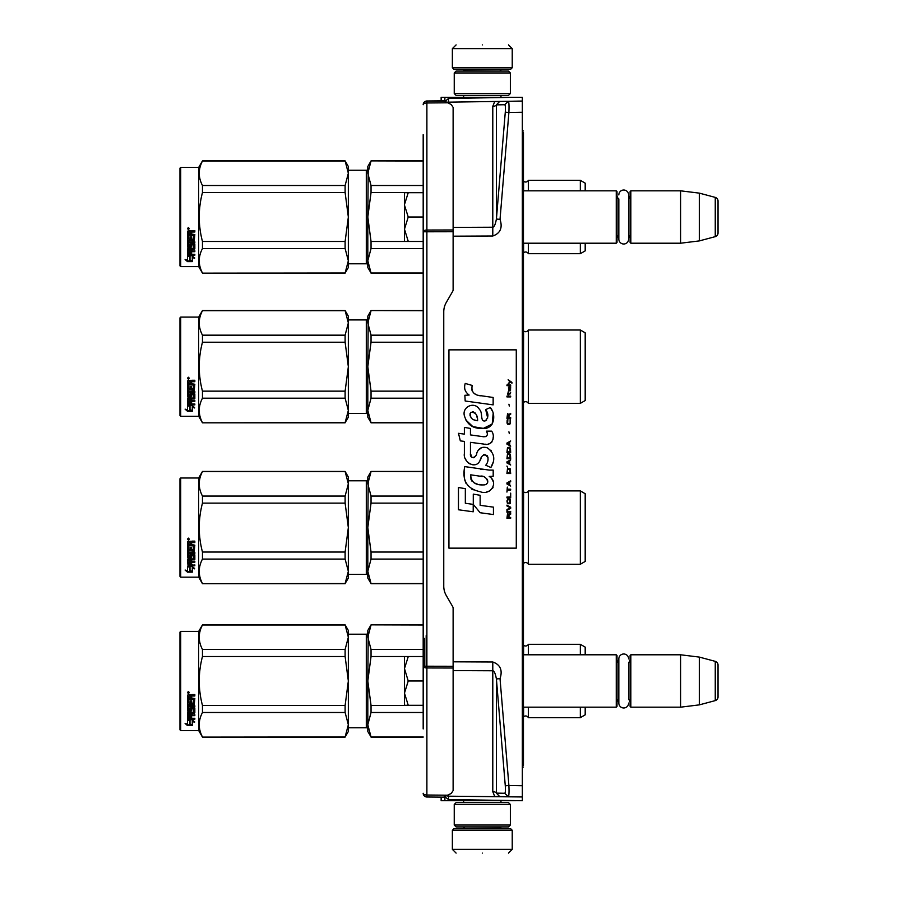 <?xml version="1.0" encoding="UTF-8"?>
<svg xmlns="http://www.w3.org/2000/svg" width="898" height="898" viewBox="0 0 898 898"><rect width="100%" height="100%" fill="white"/><g stroke="black" fill="none" stroke-linecap="round" stroke-linejoin="round"><path stroke-width="1.35" d="M522.333 761.583L523.455 761.56L523.455 570.6L522.333 570.6M523.455 761.56L523.455 765.287M523.455 132.713L523.455 251.406L522.333 251.429M522.333 538.901L523.455 538.901L523.455 251.406M522.333 767.06L523.455 767.038M522.333 130.94L523.455 130.962M448.562 103.18L448.562 97.287L522.333 97.287L522.333 800.713L448.562 799.546L448.562 796.189L446.542 795.808M522.333 540.551L523.455 540.551L523.455 570.6M523.455 538.901L523.455 540.551M522.333 542.774L523.455 542.774M522.333 540.899L523.455 540.899M446.542 102.192L508.347 101.283C508.986 101.945 509.166 105.683 508.897 112.497L522.333 112.272M494.719 101.53L499.658 101.44L496.403 104.875L504.732 104.729C505.406 105.145 505.585 107.637 505.282 112.194L496.403 219.045L496.403 104.875A3.738 1.751 0 0 1 492.789 106.323L494.719 101.53L522.333 101.047M499.658 101.44L508.347 101.294L504.732 104.729M492.789 236.006C500.366 233.334 502.779 227.778 500.029 219.348L496.403 219.045C495.427 224.365 494.214 227.093 492.789 227.228L492.789 236.006L453.12 236.185M500.029 678.652C502.779 670.222 500.366 664.666 492.789 661.994L492.789 670.772C494.214 670.907 495.427 673.635 496.403 678.955L500.029 678.652L508.897 785.503L522.333 785.728M494.708 796.47L522.333 796.953L494.708 796.47L492.789 791.677L492.789 670.772L453.12 670.604M499.658 796.56L496.403 793.125L504.732 793.271L508.347 796.706C508.998 796.021 509.177 792.283 508.897 785.503L505.282 785.806L496.403 678.955L496.403 793.125A3.738 1.751 -0 0 0 492.789 791.677M522.333 796.964L448.562 796.189L448.562 794.82M483.36 800.713L501.903 800.713M444.88 796.492L444.903 800.713L441.143 800.713L441.143 797.132M444.88 800.713L515.789 800.713M501.903 97.287L482.305 97.287M448.562 97.287L441.143 97.287L441.143 100.868L440.39 100.879L444.14 100.845L451.245 104.538L453.12 107.39L453.12 289.616A3.738 3.738 -90 0 1 452.614 291.48L446.272 302.48A18.712 18.712 90 0 0 443.758 311.831L443.758 586.17A18.712 18.712 90 0 0 446.272 595.52L452.614 606.52A3.738 3.738 -90 0 1 453.12 608.384L453.12 790.61L451.245 793.462L444.14 796.75M515.789 97.287L448.562 98.454L444.88 101.508L444.88 97.287L445.924 97.287M504.732 793.271C505.406 792.855 505.585 790.363 505.282 785.806M448.562 800.713L448.562 799.546L444.88 796.896M408.242 241.338L404.47 229.17L404.47 205.114L408.231 217.013L404.47 229.17L404.47 241.338L423.183 241.338M404.47 205.114L404.47 192.7L408.231 192.7L404.47 204.598M423.183 192.7L408.231 192.7M423.183 217.013L408.231 217.013M408.242 705.3L404.47 693.144L404.47 705.3L423.183 705.3L423.183 725.887L423.183 636.087L423.183 656.663L408.231 656.663L404.47 668.572L408.231 680.987L404.47 693.144L404.47 669.077M408.231 656.663L404.47 656.663L404.47 668.572M423.183 680.987L408.231 680.987M452.368 830.28L512.23 830.28L510.738 828.775L453.86 828.775L452.368 830.28L452.368 849.362L456.105 853.1M482.305 853.1C516.092 853.1 516.092 853.1 482.305 853.1C448.517 853.1 448.517 853.1 482.305 853.1M512.23 67.72L510.738 69.225L453.86 69.225L452.368 67.72L512.23 67.72L512.23 48.638L508.493 44.9M482.305 44.9C516.092 44.9 516.092 44.9 482.305 44.9C448.517 44.9 448.517 44.9 482.305 44.9M510.367 804.462L454.242 804.462L456.105 802.588L508.493 802.588L510.367 804.462L510.367 825.038L454.242 825.038L456.105 826.912L508.493 826.912L510.367 825.038M454.242 93.538L510.367 93.538L508.493 95.413L456.105 95.413L454.242 93.538L454.242 72.963L456.105 71.088L508.493 71.088L510.367 72.963L454.242 72.963M523.455 243.212L616.253 243.212L616.253 190.825L523.455 190.825M616.253 243.212L617.005 242.46L617.005 191.577L616.253 190.825M618.834 194.922A4.905 4.905 0 0 1 623.74 190.017A4.905 4.905 0 0 1 628.634 194.922L628.634 239.115A4.905 4.905 0 0 1 623.74 244.009A4.905 4.905 0 0 1 618.834 239.115L618.834 198.929A4.49 4.49 147.9 0 1 617.005 195.315M618.834 239.115L618.834 235.096A4.49 4.49 32.2 0 0 617.005 238.722M630.093 195.315A4.49 4.49 -137.8 0 1 628.634 198.626M630.093 238.722A4.49 4.49 -42.2 0 0 628.634 235.411M630.845 190.825L630.845 243.212L630.093 242.46L630.093 191.577L630.845 190.825L680.605 190.825L699.317 193.126L715.257 197.392L715.257 236.645L699.317 240.911L699.317 193.126M630.845 243.212L680.605 243.212L680.605 190.825M680.605 243.212L699.317 240.911M718.03 201.006L718.03 233.031L718.03 201.006A3.738 3.738 -124.1 0 0 715.257 197.392M718.03 233.031A3.738 3.738 -55.9 0 1 715.257 236.645M523.455 707.175L616.253 707.175L616.253 654.788L523.455 654.788M616.253 707.175L617.005 706.423L617.005 655.54L616.253 654.788M618.834 662.904A4.49 4.49 147.9 0 1 617.005 659.278M618.834 699.071A4.49 4.49 32.2 0 0 617.005 702.685M630.093 659.278A4.49 4.49 -137.8 0 1 628.634 662.589L628.634 699.374A4.49 4.49 -42.2 0 1 630.093 702.685M630.845 654.788L630.845 707.175L630.093 706.423L630.093 655.54L630.845 654.788L680.605 654.788L699.317 657.089L715.257 661.355L715.257 700.608L699.317 704.874L699.317 657.089M630.845 707.175L680.605 707.175L680.605 654.788M680.605 707.175L699.317 704.874M718.03 664.969L718.03 696.994L718.03 664.969A3.738 3.738 -124.1 0 0 715.257 661.355M718.03 696.994A3.738 3.738 -55.9 0 1 715.257 700.608M426.18 635.627L426.18 667.932M423.183 152.963L423.183 154.748M423.183 718.714L423.183 728.098M423.183 712.047L423.183 711.194M423.183 728.94L423.183 134.678M423.183 145.813L423.183 144.219M444.14 101.25L426.887 100.991A3.738 3.738 0 0 0 425.36 101.339A3.738 3.738 -120.7 0 1 426.887 100.991L426.887 797.009A3.738 3.738 0 0 1 423.183 793.271A3.738 3.738 -59.4 0 0 423.194 793.529A3.738 3.738 0 0 0 423.216 793.798A3.738 3.738 -59.4 0 0 423.272 794.057A3.738 3.738 0 0 0 423.328 794.315A3.738 3.738 -59.4 0 0 423.418 794.562A3.738 3.738 0 0 0 426.887 797.009L444.14 797.155M453.12 668.022L426.887 667.966A3.738 1.751 180 0 1 423.183 666.215L453.12 666.271M447.81 795.201L426.887 795.022A3.738 1.751 180 0 1 423.183 793.271M453.12 231.729L423.183 231.785A3.738 1.751 180 0 1 426.887 230.034L453.12 229.978M447.81 102.799L426.887 102.978A3.738 1.751 180 0 0 423.183 104.729A3.738 3.738 -120.7 0 1 423.194 104.471A3.738 3.738 0 0 0 423.183 104.729M441.143 100.868L426.887 100.991A3.738 3.738 0 0 0 425.36 101.339A3.738 3.738 -120.7 0 0 423.194 104.471A3.738 3.738 0 0 1 423.519 103.191A3.738 3.738 0 0 0 423.418 103.438A3.738 3.738 0 0 1 425.36 101.339L425.36 101.339A3.738 3.738 0 0 0 423.519 103.191M423.183 156.544L423.183 157.139M423.183 159.721L423.183 160.293M628.634 703.078A4.905 4.905 0 0 1 623.74 707.983A4.905 4.905 0 0 1 618.834 703.078L618.834 658.885A4.905 4.905 0 0 1 623.74 653.991A4.905 4.905 0 0 1 628.634 658.885M585.193 654.788L585.193 647.121L580.332 644.315L528.327 644.315A2.997 2.997 0 0 1 523.59 645.202L523.59 654.788M528.327 707.175L528.327 717.648A2.997 2.997 0 0 0 523.59 716.772L523.455 716.907M528.327 644.315L528.327 654.788M371.042 625.008L367.81 637.243L367.81 630.475L371.042 624.862L423.183 625.008M367.81 637.243L371.042 649.467L371.042 656.517L367.81 680.987L368.225 632.944M371.042 736.966L367.81 731.5L367.81 724.731L371.042 736.966L423.183 736.966M371.042 712.496L367.81 724.731L367.81 680.987L371.042 705.446L371.042 712.496L423.183 712.496M371.042 705.446L423.183 705.446M371.042 656.517L423.183 656.517M371.042 649.467L423.183 649.467M585.193 707.175L585.193 714.842L580.332 717.648L528.327 717.648M523.59 707.175L523.59 716.772M580.332 644.315L580.332 654.788M580.332 707.175L580.332 717.648M367.81 724.731L368.225 720.432M367.81 680.987L368.225 672.4M348.345 634.212L366.305 634.212L366.305 727.75L348.345 727.75M366.305 634.212A1.493 1.493 -136.3 0 0 367.81 632.72M366.305 727.75A1.493 1.493 -43.7 0 1 367.81 729.255M180.722 631.406L180.722 730.557L179.97 729.816L179.97 632.158L180.722 631.406L198.683 631.406L202.465 624.862L345.113 624.862L348.345 630.475L348.345 637.21L345.113 624.862M190.006 720.061L190.006 720.667L187.458 719.747L192.206 719.747L194.597 722.261L192.284 721.476L192.284 725.427L190.006 724.776L190.006 720.061L189.096 719.747M192.284 724.753L190.006 724.114M188.041 718.613L187.458 712.855L187.458 718.815L194.832 718.277L194.832 719.186L187.805 719.163M192.284 720.858L192.284 721.476L192.284 720.858L194.597 721.633M189.736 720.566L188.569 719.747M189.736 724.192L189.736 720.757L187.458 719.938L187.458 723.519M187.458 719.938L187.458 724.17L185.1 723.44L187.491 725.573L192.284 725.573L189.736 724.854L189.736 720.757M187.491 725.573L186.178 723.777M189.905 724.899L187.491 724.899M191.611 702.887L191.611 700.833L191.611 703.224L193.44 703.011L193.44 699.037L187.458 698.824L187.458 695.153L190.118 694.547L190.971 695.445L191.835 694.547L194.832 694.547L194.832 695.759L192.194 695.759L191.611 696.59L192.194 695.759M194.832 694.547L194.832 695.995L192.194 695.995M194.832 698.565L194.249 704.548L194.832 698.565L191.611 697.982L191.611 696.59M194.249 704.189L188.838 704.189L194.249 704.548M188.838 706.591L194.832 706.591L194.832 705.772L194.832 706.984L188.838 706.591L189.063 710.498L190.23 710.318L190.803 707.725L194.832 708.219L194.832 712.372L191.611 712.81M190.23 709.88L190.23 708.219M194.249 712.81L194.832 712.855L194.832 708.219M194.832 714.662L194.832 715.661L188.838 715.661L194.832 715.145L191.611 714.662L191.611 713.293L194.249 713.293M191.611 715.538L190.23 715.661M191.611 717.715L191.611 716.065L190.23 716.065L190.23 717.715M194.832 718.277L191.611 718.277L191.611 716.065M187.458 712.855L193.44 712.226L193.44 708.69L191.611 708.69M193.216 708.926L191.835 708.5M191.611 710.722L191.835 708.926M188.041 711.631L187.458 700.193L187.458 710.722L188.041 711.631L191.027 711.631M188.838 702.685L188.838 700.193L187.458 700.193M190.23 702.887L190.23 700.833L190.23 703.224L188.838 703.011L188.838 700.193M193.44 699.317L187.458 699.093L187.458 695.153M189.063 695.995L190.23 695.759L189.063 695.759M190.23 695.995L190.23 697.982L188.838 697.982L188.838 696.219M190.23 713.293L188.838 713.461L188.838 714.494L190.23 714.662L190.23 712.81L188.838 712.967L188.838 713.989M191.027 711.171L188.041 711.171M188.389 691.516L189.332 692.549L188.389 693.559L187.458 692.549L188.389 691.516M189.321 692.459L188.389 693.368L187.458 692.459M194.832 705.772L188.838 705.772L188.838 704.548M190.23 716.065L190.23 718.277L189.063 718.277L188.838 715.661M191.611 700.833L190.23 700.833M180.722 730.557L198.683 730.557L202.465 737.112L345.113 736.966L348.345 724.753L348.345 731.5L345.113 736.966M198.683 631.406L198.683 730.557M348.345 724.753L345.113 712.496L345.113 705.446L348.345 681.032L345.113 656.517L345.113 649.467L348.345 637.21M348.345 680.931L348.345 637.266M348.345 724.708L348.345 681.032M202.465 736.966C198.177 728.806 198.177 720.645 202.465 712.496L202.465 705.446L345.113 705.446M202.465 705.446C198.177 689.136 198.177 672.827 202.465 656.517L345.113 656.517M202.465 656.517L202.465 649.467L345.113 649.467M202.465 649.467C198.177 641.318 198.177 633.157 202.465 625.008L345.113 625.008M202.465 712.496L345.113 712.496M580.332 490.903L580.332 564.247L585.193 561.43L585.193 493.72L580.332 490.903L528.327 490.903A2.997 2.997 0 0 1 523.59 491.79L523.455 563.495M528.327 490.903L528.327 564.247A2.997 2.997 0 0 0 523.59 563.36M371.042 471.596L367.81 483.831L367.81 477.062L371.042 471.45L423.183 471.596M367.81 483.831L371.042 496.066L371.042 503.116L367.81 527.575L368.225 479.543M371.042 583.554L367.81 578.087L367.81 571.319L371.042 583.554L423.183 583.554M371.042 559.084L367.81 571.319L367.81 527.575L371.042 552.034L371.042 559.084L423.183 559.084M371.042 552.034L423.183 552.034M371.042 503.116L423.183 503.116M371.042 496.066L423.183 496.066M580.332 564.247L528.327 564.247M367.81 571.319L368.225 567.031M367.81 527.575L368.225 518.988M348.345 480.8L366.305 480.8L366.305 574.35L348.345 574.35M366.305 480.8A1.493 1.493 -136.3 0 0 367.81 479.308M366.305 574.35A1.493 1.493 -43.7 0 1 367.81 575.842M180.722 477.994L180.722 577.156L179.97 576.404L179.97 478.746L180.722 477.994L198.683 477.994L202.465 471.45L345.113 471.45L348.345 477.062L348.345 483.809L345.113 471.45M190.006 566.66L190.006 567.255L187.458 566.335L192.206 566.335L194.597 568.849L192.284 568.064L192.284 572.015L190.006 571.364L190.006 566.66L189.096 566.335M192.284 571.341L190.006 570.701M192.284 567.457L192.284 568.064L192.284 567.457L194.597 568.221M189.736 567.166L188.569 566.335M189.736 570.78L189.736 567.345L187.458 566.526L187.458 570.107M187.458 566.526L187.458 570.769L185.1 570.039L187.491 572.161L192.284 572.161L189.736 571.442L189.736 567.345M187.491 572.161L186.178 570.376M189.905 571.487L187.491 571.487M191.611 549.475L191.611 547.432L191.611 549.812L193.44 549.598L193.44 545.636L187.458 545.412L187.458 541.752L190.118 541.135L190.971 542.044L191.835 541.135L194.832 541.135L194.832 542.358L192.194 542.358L191.611 543.178L192.194 542.358M194.832 541.135L194.832 542.583L192.194 542.583M194.832 545.153L194.249 551.136L194.832 545.153L191.611 544.581L191.611 543.178M194.249 550.777L188.838 550.777L194.249 551.136M188.838 553.179L194.832 553.179L194.832 552.371L194.832 553.572L188.838 553.179L189.063 557.086L190.23 556.906L190.803 554.324L194.832 554.807L194.832 558.96L191.611 559.398M190.23 556.468L190.23 554.807M194.249 559.398L194.832 559.443L194.832 554.807M194.832 561.25L194.832 562.26L188.838 562.26L194.832 561.733L191.611 561.25L191.611 559.881L194.249 559.881M191.611 562.126L190.23 562.26M191.611 564.314L191.611 562.653L190.23 562.653L190.23 564.314M194.832 564.876L194.832 565.785L188.041 565.785L188.041 565.201L194.832 565.201L191.611 564.876L191.611 562.653M188.041 565.201L187.458 559.443L193.44 558.825L193.44 555.278L191.611 555.278M188.041 565.785L187.458 559.443M193.216 555.514L191.835 555.099M191.611 557.31L191.835 555.514M188.041 558.219L187.458 546.781L187.458 557.31L188.041 558.219L191.027 558.219M188.838 549.273L188.838 546.781L187.458 546.781M190.23 549.475L190.23 547.432L190.23 549.812L188.838 549.598L188.838 546.781M193.44 545.905L187.458 545.692L187.458 541.752M189.063 542.583L190.23 542.358L189.063 542.358M190.23 542.583L190.23 544.581L188.838 544.581L188.838 542.807M190.23 559.881L188.838 560.06L188.838 561.093L190.23 561.25L190.23 559.398L188.838 559.566L188.838 560.588M191.027 557.759L188.041 557.759M188.389 538.115L189.332 539.137L188.389 540.147L187.458 539.137L188.389 538.115M189.321 539.047L188.389 539.956L187.458 539.047M194.832 552.371L188.838 552.371L188.838 551.136M190.23 562.653L190.23 564.876L189.063 564.876L188.838 562.26M191.611 547.432L190.23 547.432M180.722 577.156L198.683 577.156L202.465 583.7L345.113 583.554L348.345 571.341L348.345 578.087L345.113 583.554M198.683 477.994L198.683 577.156M348.345 571.341L345.113 559.084L345.113 552.034L348.345 527.62L345.113 503.116L345.113 496.066L348.345 483.809M348.345 527.53L348.345 483.854M348.345 571.296L348.345 527.62M202.465 583.554C198.177 575.394 198.177 567.244 202.465 559.084L202.465 552.034L345.113 552.034M202.465 552.034C198.177 535.736 198.177 519.426 202.465 503.116L345.113 503.116M202.465 503.116L202.465 496.066L345.113 496.066M202.465 496.066C198.177 487.906 198.177 479.757 202.465 471.596L345.113 471.596M202.465 559.084L345.113 559.084M585.227 549.778L585.227 505.372L585.193 549.801M580.332 330.015L580.332 403.348L585.193 400.542L585.193 332.821L580.332 330.015L528.327 330.015A2.997 2.997 0 0 1 523.59 330.902L523.455 402.607M528.327 330.015L528.327 403.348A2.997 2.997 0 0 0 523.59 402.472M371.042 310.708L367.81 322.943L367.81 316.175L371.042 310.562L423.183 310.708M367.81 322.943L371.042 335.167L371.042 342.217L367.81 366.687L368.225 318.644M371.042 422.666L367.81 417.2L367.81 410.431L371.042 422.666L423.183 422.666M371.042 398.196L367.81 410.431L367.81 366.687L371.042 391.146L371.042 398.196L423.183 398.196M371.042 391.146L423.183 391.146M371.042 342.217L423.183 342.217M371.042 335.167L423.183 335.167M580.332 403.348L528.327 403.348M367.81 410.431L368.225 406.132M367.81 366.687L368.225 358.1M348.345 319.913L366.305 319.913L366.305 413.45L348.345 413.45M366.305 319.913A1.493 1.493 -136.3 0 0 367.81 318.42M366.305 413.45A1.493 1.493 -43.7 0 1 367.81 414.955M180.722 317.106L180.722 416.257L179.97 415.516L179.97 317.858L180.722 317.106L198.683 317.106L202.465 310.562L345.113 310.562L348.345 316.175L348.345 322.91L345.113 310.562M190.006 405.761L190.006 406.367L187.458 405.447L192.206 405.447L194.597 407.961L192.284 407.176L192.284 411.127L190.006 410.476L190.006 405.761L189.096 405.447M192.284 410.453L190.006 409.814M188.041 404.313L187.458 398.555L187.458 404.515L194.832 403.977L194.832 404.886L187.805 404.863M192.284 406.558L192.284 407.176L192.284 406.558L194.597 407.333M189.736 406.266L188.569 405.447M189.736 409.892L189.736 406.457L187.458 405.638L187.458 409.219M187.458 405.638L187.458 409.87L185.1 409.14L187.491 411.273L192.284 411.273L189.736 410.554L189.736 406.457M187.491 411.273L186.178 409.477M189.905 410.599L187.491 410.599M191.611 388.587L191.611 386.533L191.611 388.924L193.44 388.711L193.44 384.737L187.458 384.524L187.458 380.853L190.118 380.247L190.971 381.145L191.835 380.247L194.832 380.247L194.832 381.459L192.194 381.459L191.611 382.29L192.194 381.459M194.832 380.247L194.832 381.695L192.194 381.695M194.832 384.265L194.249 390.248L194.832 384.265L191.611 383.682L191.611 382.29M194.249 389.889L188.838 389.889L194.249 390.248M188.838 392.291L194.832 392.291L194.832 391.472L194.832 392.684L188.838 392.291L189.063 396.198L190.23 396.018L190.803 393.425L194.832 393.919L194.832 398.072L191.611 398.51M190.23 395.58L190.23 393.919M194.249 398.51L194.832 398.555L194.832 393.919M194.832 400.362L194.832 401.361L188.838 401.361L194.832 400.845L191.611 400.362L191.611 398.993L194.249 398.993M191.611 401.238L190.23 401.361M191.611 403.415L191.611 401.765L190.23 401.765L190.23 403.415M194.832 403.977L191.611 403.977L191.611 401.765M187.458 398.555L193.44 397.926L193.44 394.39L191.611 394.39M193.216 394.626L191.835 394.2M191.611 396.422L191.835 394.626M188.041 397.331L187.458 385.893L187.458 396.422L188.041 397.331L191.027 397.331M188.838 388.385L188.838 385.893L187.458 385.893M190.23 388.587L190.23 386.533L190.23 388.924L188.838 388.711L188.838 385.893M193.44 385.018L187.458 384.793L187.458 380.853M189.063 381.695L190.23 381.459L189.063 381.459M190.23 381.695L190.23 383.682L188.838 383.682L188.838 381.919M190.23 398.993L188.838 399.161L188.838 400.194L190.23 400.362L190.23 398.51L188.838 398.667L188.838 399.689M191.027 396.871L188.041 396.871M188.389 377.216L189.332 378.249L188.389 379.259L187.458 378.249L188.389 377.216M189.321 378.159L188.389 379.068L187.458 378.159M194.832 391.472L188.838 391.472L188.838 390.248M190.23 401.765L190.23 403.977L189.063 403.977L188.838 401.361M191.611 386.533L190.23 386.533M180.722 416.257L198.683 416.257L202.465 422.812L345.113 422.666L348.345 410.453L348.345 417.2L345.113 422.666M198.683 317.106L198.683 416.257M348.345 410.453L345.113 398.196L345.113 391.146L348.345 366.732L345.113 342.217L345.113 335.167L348.345 322.91M348.345 366.631L348.345 322.966M348.345 410.408L348.345 366.732M202.465 422.666C198.177 414.506 198.177 406.345 202.465 398.196L202.465 391.146L345.113 391.146M202.465 391.146C198.177 374.836 198.177 358.526 202.465 342.217L345.113 342.217M202.465 342.217L202.465 335.167L345.113 335.167M202.465 335.167C198.177 327.018 198.177 318.857 202.465 310.708L345.113 310.708M202.465 398.196L345.113 398.196M585.227 344.484L585.227 388.89L585.193 344.462M585.193 190.825L585.193 183.158L580.332 180.352L528.327 180.352A2.997 2.997 0 0 1 523.59 181.228L523.59 190.825M528.327 243.212L528.327 253.685A2.997 2.997 0 0 0 523.59 252.798L523.455 252.933M528.327 180.352L528.327 190.825M371.042 161.034L367.81 173.269L367.81 166.5L371.042 160.888L423.183 161.034M367.81 173.269L371.042 185.504L371.042 192.554L367.81 217.013L368.225 168.981M371.042 272.992L367.81 267.525L367.81 260.757L371.042 272.992L423.183 272.992M371.042 248.533L367.81 260.757L367.81 217.013L371.042 241.483L371.042 248.533L423.183 248.533M371.042 241.483L423.183 241.483M371.042 192.554L423.183 192.554M371.042 185.504L423.183 185.504M585.193 243.212L585.193 250.879L580.332 253.685L528.327 253.685M523.59 243.212L523.59 252.798M580.332 180.352L580.332 190.825M580.332 243.212L580.332 253.685M367.81 260.757L368.225 256.469M367.81 217.013L368.225 208.437M348.345 170.25L366.305 170.25L366.305 263.788L348.345 263.788M366.305 170.25A1.493 1.493 -136.3 0 0 367.81 168.745M366.305 263.788A1.493 1.493 -43.7 0 1 367.81 265.28M180.722 167.443L180.722 266.594L179.97 265.842L179.97 168.184L180.722 167.443L198.683 167.443L202.465 160.888L345.113 160.888L348.345 166.5L348.345 173.247L345.113 160.888M190.006 256.098L190.006 256.693L187.458 255.773L192.206 255.773L194.597 258.287L192.284 257.502L192.284 261.464L190.006 260.802L190.006 256.098L189.096 255.773M192.284 260.79L190.006 260.151M188.041 254.65L187.458 248.881L187.458 254.841L194.832 254.314L194.832 255.223L187.805 255.189M192.284 256.895L192.284 257.502L192.284 256.895L194.597 257.67M189.736 256.603L188.569 255.773M189.736 260.218L189.736 256.794L187.458 255.964L187.458 259.556M187.458 255.964L187.458 260.207L185.1 259.477L187.491 261.61L192.284 261.61L189.736 260.88L189.736 256.794M187.491 261.61L186.178 259.814M189.905 260.936L187.491 260.936M191.611 238.913L191.611 236.87L191.611 239.25L193.44 239.048L193.44 235.074L187.458 234.861L187.458 231.19L190.118 230.584L190.971 231.482L191.835 230.584L194.832 230.584L194.832 231.796L192.194 231.796L191.611 232.616L192.194 231.796M194.832 230.584L194.832 232.021L192.194 232.021M194.832 234.591L194.249 240.574L194.832 234.591L191.611 234.019L191.611 232.616M194.249 240.226L188.838 240.226L194.249 240.574M188.838 242.617L194.832 242.617L194.832 241.809L194.832 243.01L188.838 242.617L189.063 246.535L190.23 246.355L190.803 243.762L194.832 244.256L194.832 248.398L191.611 248.836M190.23 245.906L190.23 244.256M194.249 248.836L194.832 248.881L194.832 244.256M194.832 250.699L194.832 251.698L188.838 251.698L194.832 251.182L191.611 250.699L191.611 249.33L194.249 249.33M191.611 251.575L190.23 251.698M191.611 253.752L191.611 252.102L190.23 252.102L190.23 253.752M194.832 254.314L191.611 254.314L191.611 252.102M187.458 248.881L193.44 248.263L193.44 244.716L191.611 244.716M193.216 244.963L191.835 244.537M191.611 246.748L191.835 244.963M188.041 247.668L187.458 236.219L187.458 246.748L188.041 247.668L191.027 247.668M188.838 238.711L188.838 236.219L187.458 236.219M190.23 238.913L190.23 236.87L190.23 239.25L188.838 239.048L188.838 236.219M193.44 235.355L187.458 235.13L187.458 231.19M189.063 232.021L190.23 231.796L189.063 231.796M190.23 232.021L190.23 234.019L188.838 234.019L188.838 232.256M190.23 249.33L188.838 249.498L188.838 250.531L190.23 250.699L190.23 248.836L188.838 249.004L188.838 250.026M191.027 247.197L188.041 247.197M188.389 227.553L189.332 228.575L188.389 229.585L187.458 228.575L188.389 227.553M189.321 228.485L188.389 229.394L187.458 228.485M194.832 241.809L188.838 241.809L188.838 240.574M190.23 252.102L190.23 254.314L189.063 254.314L188.838 251.698M191.611 236.87L190.23 236.87M180.722 266.594L198.683 266.594L202.465 273.138L345.113 272.992L348.345 260.79L348.345 267.525L345.113 272.992M198.683 167.443L198.683 266.594M348.345 260.79L345.113 248.533L345.113 241.483L348.345 217.069L345.113 192.554L345.113 185.504L348.345 173.247M348.345 216.968L348.345 173.292M348.345 260.734L348.345 217.069M202.465 272.992C198.177 264.843 198.177 256.682 202.465 248.533L202.465 241.483L345.113 241.483M202.465 241.483C198.177 225.174 198.177 208.864 202.465 192.554L345.113 192.554M202.465 192.554L202.465 185.504L345.113 185.504M202.465 185.504C198.177 177.355 198.177 169.194 202.465 161.034L345.113 161.034M202.465 248.533L345.113 248.533M511.95 383.177L511.95 382.391L508.122 379.775L509.795 381.74L508.122 383.962L510.356 382.133L511.95 383.177M510.67 518.225L510.67 517.439L508.998 517.439L508.998 515.216L510.67 514.172L510.67 513.252L508.84 514.431L507.572 513.51L506.932 518.225L510.67 518.225M506.932 512.208L510.67 512.208L510.67 511.422L506.932 511.422L506.932 512.208M506.932 510.378L510.67 508.29L510.67 507.235L506.932 505.147L506.932 505.933L510.199 507.763L506.932 509.593L506.932 510.378M506.932 500.961L507.493 503.711L510.12 503.711L510.12 499.266L507.808 499.007L506.932 500.961M506.932 497.043L506.932 497.829L510.67 497.829L510.67 493.125L510.199 497.043L506.932 497.043M510.67 481.62L510.67 480.834L506.932 482.922L506.932 483.966L510.67 486.065L509.716 484.752L509.716 482.136L510.67 481.62M510.12 468.677L507.493 468.677L506.932 473.515L510.67 473.515L510.12 468.677M507.493 467.241L506.932 466.062L507.493 467.241M506.932 462.919L510.67 465.018L509.716 463.705L509.716 461.089L510.67 459.787L506.932 461.875L506.932 462.919M510.434 454.422L509.402 453.512L507.493 453.905L506.932 458.743L510.67 458.743L510.434 454.422M510.434 448.147L509.402 447.238L507.493 447.631L506.932 452.469L510.67 452.469L510.434 448.147M509.323 433.644L508.919 431.815L509.323 433.644M506.932 396.905L510.67 396.905L510.67 396.119L506.932 396.119L506.932 396.905M510.592 388.149L510.67 386.712L508.526 387.105L508.605 390.888L508.605 387.756L509.716 390.888L510.513 390.372L510.592 388.149M507.336 487.109L506.932 492.07L507.336 489.982L510.67 489.982L510.67 489.197L507.336 489.197L507.336 487.109M510.67 440.963L506.932 443.051L506.932 444.095L510.67 446.194L509.716 444.88L509.716 442.265L510.67 440.963M510.042 394.031L510.67 392.202L509.873 393.38L508.448 393.38L508.122 391.932L508.122 393.38L507.493 393.38L508.122 395.075L508.448 394.031L510.042 394.031M510.12 419.523L510.12 422.924L509.402 423.699L507.651 423.317L507.886 419.388L507.168 420.04L507.011 423.048L507.808 424.361L509.402 424.485L510.434 423.575L510.12 419.523M510.67 417.559L508.998 417.559L508.998 415.336L510.67 414.292L510.67 413.372L508.84 414.55L507.572 413.641L506.932 418.345L510.67 418.345L510.67 417.559M509.323 406.053L508.919 404.223L509.323 406.053M510.67 385.657L510.67 385.006L506.932 385.006L506.932 385.657L510.67 385.657M480.408 395.805C473.796 394.963 471.057 391.506 472.191 385.433L465.231 383.446C463.727 388.172 465.029 392.033 469.138 395.041L464.861 395.277L465.186 401.013L493.148 404.875L493.148 397.466L477.815 395.266M490.308 407.546L485.695 409.589C488.793 413.956 488.602 417.727 485.122 420.926C479.891 421.993 483.068 412.609 479.532 409.555C474.537 400.452 460.797 407.288 464.771 416.885C467.566 425.023 473.515 428.862 482.608 428.402C494.259 429.794 496.616 414.584 490.308 407.546L492.418 411.183M470.462 453.49L470.462 442.344L483.764 444.072C491.711 446.654 495.909 437.012 491.655 431.141L486.458 431.141C488.254 434.654 487.356 436.529 483.741 436.776L470.451 434.913L470.451 428.447L464.378 427.392L464.378 434.127L458.496 433.319L460.326 440.873L464.378 441.423L464.378 453.49C462.773 461.987 475.918 470.036 480.015 460.494C481.384 455.477 483.842 453.917 487.378 455.814C488.624 459.215 488.085 462.358 485.751 465.243L490.88 467.499C495.651 459.619 494.484 453.063 487.378 447.866C482.248 446.272 478.724 448.012 476.782 453.063C476.715 457.946 469.553 459.507 470.462 453.49L471.955 457.497M489.219 470.103L464.737 466.601C461.841 480.553 467.072 488.95 480.408 491.767C490.33 495.853 499.221 482.338 489.219 476.445L493.193 476.232L493.193 470.103L489.219 470.103M473.28 494.113L473.28 504.395L480.149 512.736L493.44 514.554L493.44 507.146L480.149 505.316L480.149 495.303L473.28 494.113M458.463 509.772L473.212 511.793L473.212 504.384L465.332 503.273L465.332 488.68L458.463 487.502L458.463 509.772M516.283 349.85L448.933 349.85L448.933 548.15L516.283 548.15L516.283 349.85M476.176 394.649L474.773 393.784M472.528 391.663L471.753 389.71M464.816 389.216L465.164 390.181M485.695 409.589L487.693 418.008M486.548 420.152L485.055 420.949M465.591 419.736L472.864 426.629L483.382 428.38L492.216 424.036L493.148 413.63M490.88 467.499L493.339 461.841M493.619 457.52L493.294 455.106M491.487 451.054L490.757 450.134M481.889 447.451L478.308 450.235M475.513 455.836L474.672 457.082M474.301 457.408L473.504 457.744M479.386 461.796L481.025 458.698M483.562 454.747L484.471 454.388M484.763 454.354L488.007 457.486M488.063 459.394L487.749 461.246M465.332 458.519L466.04 460.09M468.621 463.132L470.137 464.03M472.573 464.749L473.717 464.85M476.49 464.389L478.118 463.346M486.458 431.141L487.288 433.364M486.043 436.563L483.741 436.776M484.797 444.184L485.986 444.241M487.951 444.151L489.421 443.735M491.083 442.781L492.037 441.838M492.946 439.728L493.249 436.821M483.124 469.587L480.688 469.25M486.952 491.745L489.432 491.06M492.508 488.467L493.125 487.131M493.608 484.392L493.574 483.203M493.35 481.856L491.801 478.713M464.535 472.045L464.266 475.502M464.805 480.138L466.073 483.45M471.787 489.141L473.224 489.893M476.681 420.578L474.425 419.95M471.484 418.311L470.081 415.729M470.036 415.46L470.069 413.608M472.281 411.755L473.628 411.98M475.087 412.867L476.12 414.472M476.625 415.774L477.096 417.447M480.408 476.153C486.637 474.919 491.408 485.313 483.012 484.92C475.064 485.234 470.967 481.867 470.72 474.817L482.305 476.535M484.83 477.455L485.481 477.837M487.109 479.195L487.659 480.385M487.771 481.35L487.704 481.934M487.67 482.596L486.503 484.123M481.799 484.808L479.061 484.415M477.141 483.988L474.144 482.855M471.978 481.193L470.743 478.814M470.563 477.388L470.619 475.794M508.526 517.439L507.336 517.439L507.808 514.172L508.526 517.439M507.415 500.961L507.886 499.793L509.716 499.793L509.963 502.925L507.886 503.183L507.415 500.961M509.402 482.271L509.402 484.628L507.247 483.45L509.402 482.271M507.415 470.372L507.886 469.194L509.716 469.194L510.199 472.73L507.415 472.73L507.415 470.372M509.402 461.224L509.402 463.581L507.247 462.403L509.402 461.224M507.415 455.6L507.886 454.422L509.716 454.422L510.199 457.958L507.415 457.958L507.415 455.6M507.415 449.326L507.886 448.147L509.716 448.147L510.199 451.683L507.415 451.683L507.415 449.326M509.795 387.622L510.042 390.237L509.323 389.059L509.795 387.622M509.402 442.4L509.402 444.746L507.247 443.578L509.402 442.4M508.526 417.559L507.336 417.559L507.808 414.292L508.526 417.559M477.601 420.724C471.854 420.185 469.553 417.402 470.698 412.35C475.424 412.07 477.725 414.854 477.601 420.724M522.333 136.417L523.455 136.44M523.455 182.62L522.333 182.608M523.455 282.331L522.333 282.342M523.455 308.789L522.333 308.789M523.455 589.211L522.333 589.211M523.455 615.669L522.333 615.658M523.455 646.594L522.333 646.571M523.455 715.38L522.333 715.392M505.282 112.194L508.897 112.497L500.029 219.348M453.12 661.815L492.789 661.994M453.12 227.396L492.789 227.228L492.789 106.323M464.524 826.912L500.074 827.283L501.567 828.775M512.23 830.28L512.23 849.362L452.368 849.362M500.074 71.088L464.524 70.718L463.031 69.225M452.368 67.72L452.368 48.638L512.23 48.638M426.584 636.289L426.584 667.966M424.597 638.411L424.597 667.584M523.455 536.925L522.333 536.925M500.972 800.713L500.972 802.588M463.626 800.713L463.626 802.588M464.524 827.283L463.031 828.775M512.23 849.362L508.493 853.1M500.972 97.287L500.972 95.413M463.626 97.287L463.626 95.413M500.074 70.718L501.567 69.225M452.368 48.638L456.105 44.9M454.242 804.462L454.242 825.038M510.367 93.538L510.367 72.963M423.183 624.862L371.042 624.862M423.183 737.112L371.042 737.112M202.465 737.112L345.113 737.112M423.183 471.45L371.042 471.45M423.183 583.7L371.042 583.7M202.465 583.7L345.113 583.7M423.183 310.562L371.042 310.562M423.183 422.812L371.042 422.812M202.465 422.812L345.113 422.812M423.183 160.888L371.042 160.888M423.183 273.138L371.042 273.138M202.465 273.138L345.113 273.138"/></g></svg>
